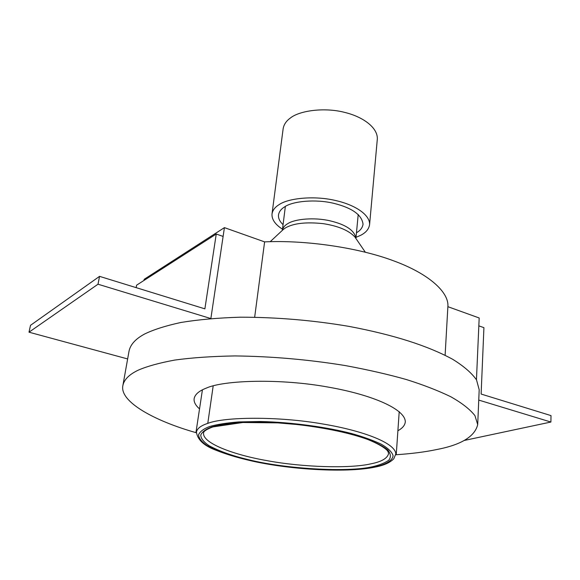 <?xml version="1.0" encoding="UTF-8"?>
<svg xmlns="http://www.w3.org/2000/svg" width="580" height="580" viewBox="0 0 580 580"><rect width="100%" height="100%" fill="white"/><g stroke="black" fill="none" stroke-linecap="round" stroke-linejoin="round"><path stroke-width="0.87" d="M283.062 224.663C279.669 221.43 278.154 218.167 278.516 214.883C279.067 211.656 281.14 208.967 284.729 206.799C292.856 201.122 315.73 198.904 333.841 203.348C352.14 207.901 361.876 214.854 363.044 224.213C362.529 227.694 360.339 230.543 356.468 232.768M356.033 237.329L360.455 235.407C365.813 232.754 368.858 229.173 369.583 224.656C370.171 214.81 355.054 204.892 335.791 200.571C314.781 195.438 288.347 198.07 279.067 204.66C275.007 207.147 272.665 210.221 272.027 213.889C271.614 219.327 275.101 224.438 282.496 229.209M369.583 224.656L377.312 139.2C378.022 127.991 363.573 117.022 345.049 112.491C324.851 107.068 299.265 110.541 290.145 118.197C286.165 121.09 283.83 124.62 283.134 128.803L272.027 213.889M254.663 317.209L264.611 241.882L224.424 227.628L210.866 318.558L98.013 284.214L29 332.188L30.508 325.322L99.55 276.356L204.885 308.85L216.253 234.03L136.597 285.179L136.155 287.651M224.424 227.628L144.188 279.299L143.985 280.437M445.114 355.264L447.876 306.682L479.182 317.978L476.448 379.755L478.834 325.866L483.923 327.649L481.117 394.052L551 415.606L550.899 422.037L464.159 440.474M447.876 306.682C449.239 292.342 428.896 273.702 393.61 260.833C358.969 247.762 305.704 239.859 264.611 241.882M395.698 454.763C411.466 453.72 424.959 452.009 436.174 449.645C460.991 444.969 474.832 436.624 477.702 424.603L474.94 415.635C469.981 409.313 461.868 402.977 450.602 396.64C437.755 390.463 423.001 384.757 406.334 379.53C388.455 374.455 368.097 369.801 345.26 365.56C308.538 359.578 271.795 356.367 235.016 355.931C212.171 356.301 192.096 357.679 174.776 360.064C159.413 362.906 147.269 366.248 138.344 370.113C129.289 374.404 124.142 379.509 122.902 385.432C119.183 401.621 154.541 420.986 196.352 432.752M477.702 424.603L479.196 389.753L476.521 379.885C471.663 372.976 463.688 366.096 452.61 359.252C427.786 345.861 394.712 335.059 348.971 326.38C312.837 320.269 276.631 317.202 240.352 317.195C217.797 317.883 197.954 319.652 180.808 322.494C165.583 325.815 153.519 329.65 144.616 334.015C135.582 338.858 130.391 344.549 129.043 351.096L122.902 385.432M397.895 430.737C402.447 428.272 404.92 425.336 405.297 421.914C405.471 409.328 372.838 394.944 328.809 387.208C280.865 378.312 223.503 380.06 206.081 388.201C198.976 390.949 194.996 394.414 194.148 398.598C193.691 401.889 195.482 405.326 199.527 408.9M374.673 467.175C349.16 472.562 297.264 470.278 258.151 462.311C241.817 458.976 227.636 454.894 215.593 450.08C203.826 445.614 197.432 439.604 196.424 432.042C197.164 428.489 200.948 425.597 207.778 423.371L213.186 385.903M478.754 400.084L550.899 422.037M216.253 234.03L223.112 236.43L210.866 318.558M127.636 358.94L29 332.188M98.013 284.214L99.55 276.356M365.306 252.191L354.88 236.959C348.819 230.434 338.256 225.997 323.183 223.648C306.276 221.857 293.77 223.235 285.657 227.78L283.156 229.542M285.353 206.429L282.373 230.195C282.953 227.563 284.758 225.381 287.803 223.633C294.872 218.928 314.483 217.137 330.15 220.85C345.97 224.634 354.561 230.448 355.931 238.307L358.215 214.477M212.904 426.916L242.802 422.508L277.827 422.871L298.548 424.661C327.171 428.185 350.233 433.122 367.742 439.466C376.492 443.004 382.822 446.484 386.744 449.913L388.056 451.661L388.578 453.575C387.447 458.352 381.466 461.796 370.649 463.891C350.175 468.647 302.695 467.371 266.822 460.607C234.073 454.916 202.529 443.316 203.558 433.144C203.348 431.426 206.415 429.367 212.751 426.967M207.778 423.371C224.264 416.832 278.001 416.092 323.053 424.031C364.436 430.969 395.459 443.294 395.792 453.857M374.042 467.147C348.645 473.142 284.686 469.292 247.558 459.954C231.021 456.025 217.522 451.233 207.053 445.578C201.601 441.822 198.773 438.204 198.585 434.739C200.02 431.491 203.732 428.743 209.721 426.488C216.797 424.459 226.49 422.936 238.786 421.921L260.231 421.508C292.066 422.175 327.86 427.337 351.48 433.514C362.993 436.726 372.897 440.278 381.19 444.164C388.013 448.13 391.971 451.95 393.073 455.626C392.58 460.853 385.076 464.761 374.042 467.147M211.693 426.982C218.631 424.995 228.107 423.516 240.127 422.537C253.59 421.979 268.46 422.226 284.729 423.27C310.032 425.626 331.84 429.149 350.153 433.854C367.133 438.465 380.959 444.2 387.745 449.986C390.848 453.763 391.188 457.178 388.76 460.223C384.946 462.941 379.487 465.116 372.389 466.74C347.601 472.627 284.896 468.865 248.537 459.701C232.355 455.851 219.153 451.16 208.945 445.621C203.631 441.946 200.89 438.415 200.738 435.029C202.173 431.853 205.82 429.171 211.693 426.982M270.207 241.686L283.7 229.1M354.88 236.959L355.308 237.503M399.207 411.611L396.299 453.901M395.785 454.053L393.798 458.765C390.007 462.702 383.663 465.501 374.774 467.154M196.011 432.136L202.42 389.833"/></g></svg>
